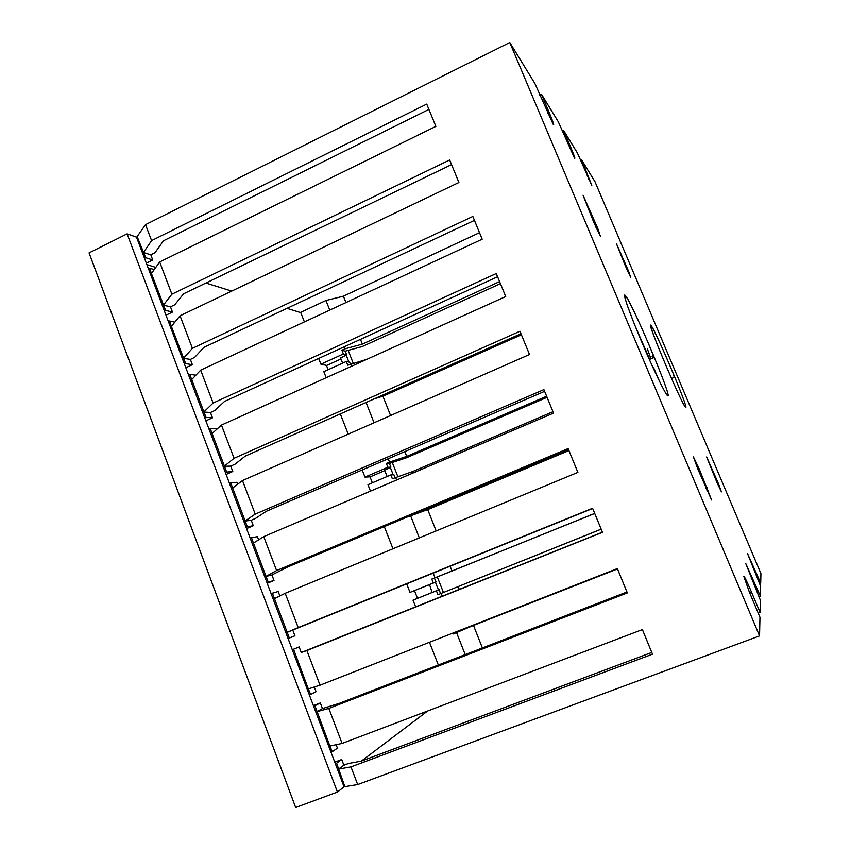 <?xml version="1.0" encoding="UTF-8"?>
<svg xmlns="http://www.w3.org/2000/svg" width="850" height="850" viewBox="0 0 850 850"><rect width="100%" height="100%" fill="white"/><g stroke="black" fill="none" stroke-linecap="round" stroke-linejoin="round"><path stroke-width="1.27" d="M326.442 365.373L328.132 369.707M370.016 476.85L372.353 482.832M414.513 590.686L417.509 598.357M337.439 792.051L295.672 807.5L89.069 252.886L127.118 233.856L136.531 237.161L344.069 786.834L337.439 792.051L127.118 233.856M361.356 761.122L427.603 711.025M601.205 529.21L437.931 594.713L436.401 590.814L439.11 589.698L432.098 592.514L429.537 584.598M387.122 476.521L384.54 469.944M342.624 363.141L340.489 357.691M300.783 312.651L287.045 308.359M231.731 291.104L205.923 283.05M155.805 267.41L146.901 264.626M443.413 592.439L437.336 576.991M397.842 476.606L392.286 462.496M353.196 363.163L348.171 350.381M438.473 589.953L435.434 582.218M393.21 474.81L390.32 467.457M348.893 362.068L346.163 355.109M697.85 469.147L711.609 500.023L699.21 468.892L693.441 456.928L697.85 469.147M760.931 573.559L760.718 583.121L747.522 553.573L760.654 586.287L760.431 596.243L745.843 563.731L760.346 600.121L760.081 612.425L751.485 592.067C746.98 581.528 744.409 576.268 743.771 576.279L749.445 592.237L759.974 617.27L759.56 635.917L509.798 42.5L534.958 83.608L553.116 124.196C554.434 126.076 553.616 123.377 550.683 116.099L541.535 94.35L558.333 121.805L574.419 157.909C575.45 159.364 574.664 156.889 572.071 150.461L563.656 130.496L577.373 152.926L591.802 185.417L581.761 160.087L595.043 181.794L760.931 573.559M627.757 269.301L616.431 243.631L625.472 266.135L630.626 277.196L628.734 271.649L627.757 269.301L626.981 269.641M597.178 227.014L583.058 195.213L593.746 222.254L600.355 236.226L598.156 229.362L597.178 227.014L596.041 227.534M717.655 481.822L706.658 456.949L716.869 482.248L721.438 491.884L718.749 484.457L717.655 481.822L716.826 482.152M652.874 358.084L652.056 356.161M759.56 635.917L357.68 784.561L344.038 786.76M760.081 612.425L758.221 613.126M760.431 596.243L758.944 596.806M760.718 583.121L759.507 583.578M428.921 109.406L163.476 240.784L154.976 252.748L150.801 254.809L152.766 259.994L146.338 263.149M451.573 164.602L183.621 293.803L174.707 304.831L170.489 306.85L163.381 305.171L171.891 294.206L159.683 261.991L435.891 126.374L426.743 104.093L151.587 240.614L145.541 224.644L136.606 237.373M474.47 220.373L203.968 347.353L194.629 357.425L190.379 359.412L183.462 358.339L192.408 348.351L180.072 315.796L458.915 182.484L449.671 159.97L171.891 294.206M497.601 276.76L224.528 401.455L214.742 410.55L210.46 412.505L203.745 412.048L213.127 403.049L200.674 370.154L482.194 239.211L472.855 216.452L192.408 348.351M520.986 333.742L245.299 456.099L235.067 464.206L230.743 466.119L224.23 466.299L234.069 458.309L221.478 425.085L505.729 296.554L496.283 273.541L213.127 403.049M544.627 391.351L266.273 511.317L255.595 518.404L251.228 520.274L244.938 521.103L255.223 514.144L242.505 480.569L529.518 354.524L519.966 331.256L234.069 458.309M568.533 449.597L287.47 567.099L271.926 574.993L265.848 576.481L276.601 570.562L263.744 536.648L553.573 413.132L543.915 389.619L255.223 514.144M592.694 508.47L286.971 632.421L298.201 627.587L285.217 593.3L577.894 472.398L568.129 448.619L276.601 570.562M299.147 646.946L292.304 649.729L299.147 646.946L301.261 652.524L602.427 532.206M313.416 705.638L320.333 702.95L322.469 708.581L339.256 703.375L626.971 591.993M334.751 762.153L341.743 759.528L343.889 765.223L348.436 763.513L361.218 761.164L651.78 652.449M145.541 224.644L509.798 42.5M144.511 258.294L145.69 257.709L137.307 237.023M150.801 254.809L143.491 252.524L151.587 240.614M145.69 257.709L152.766 259.994M357.68 784.561L350.986 766.902L652.492 654.192L642.398 629.595L342.093 743.431L328.833 708.422L627.343 592.918L617.366 568.597L320.036 685.206L306.903 650.558L602.48 532.323L592.609 508.268L298.201 627.587M344.803 786.473L336.621 763.204L335.325 763.683M350.986 766.902L338.576 769.059L343.889 765.223M336.132 744.706L337.439 748.17L332.276 751.697L329.885 746.045L342.093 743.431M332.276 751.697L330.99 752.186M320.333 702.95L313.703 706.414M329.885 746.045L314.989 705.914M328.833 708.422L316.922 711.705L322.469 708.581M314.309 687.023L316.083 691.698L310.686 694.535L308.316 688.936L320.036 685.206M310.686 694.535L309.411 695.034M308.316 688.936L293.569 649.219M306.903 650.558L301.261 652.524M292.836 630.254L294.939 635.811L288.097 638.573M271.129 593.64L278.173 591.504L279.873 595.977M294.939 635.811L288.054 638.467M289.319 637.957L272.382 593.119M285.217 593.3L274.274 598.782M271.926 574.993L274.008 580.486L267.229 583.312M250.155 538.114L257.423 536.637L258.634 539.835M274.008 580.486L266.911 582.484M268.164 581.963L251.398 537.582M263.744 536.648L253.268 543.192M251.228 520.274L253.289 525.725L246.574 528.604M229.404 483.151L236.863 482.311L237.607 484.277M253.289 525.725L245.99 527.074M247.233 526.543L230.637 482.609M242.505 480.569L232.486 488.155M230.743 466.119L232.783 471.506L226.121 474.449M208.866 428.751L216.527 428.527L216.803 429.282M232.783 471.506L225.282 472.228M226.514 471.686L210.088 428.198M221.478 425.085L211.916 433.681M210.46 412.505L212.479 417.839L205.881 420.835M212.479 417.839L205.998 417.382L204.786 417.934M188.53 374.892L189.741 374.329L195.872 375.211M205.998 417.382L189.741 374.329M200.674 370.154L191.548 379.759M190.379 359.412L192.376 364.703L185.842 367.752M180.072 315.796L171.381 326.368L169.596 321.002L168.396 321.576M170.489 306.85L172.476 312.088L165.994 315.191M159.683 261.991L151.428 273.519L149.664 268.207L148.474 268.791M172.476 312.088L165.591 310.399L151.428 273.519M165.591 310.399L164.401 310.973M154.232 269.609L149.664 268.207M192.376 364.703L185.693 363.619L171.381 326.368M185.693 363.619L184.492 364.183M174.824 322.192L169.596 321.002M341.743 759.528L336.621 763.204M539.835 95.179L541.535 94.35M562.286 131.155L563.656 130.496M580.635 160.618L581.761 160.087M479.517 232.698L343.432 296.193L325.975 300.507L329.757 310.112M304.406 321.906L300.666 312.343L325.975 300.507M343.432 296.193L345.961 302.579M617.514 568.958L473.493 625.419L482.396 647.955M458.139 586.543L459.287 589.464M450.118 566.238L452.019 571.062L594.713 513.4M568.947 450.596L427.741 509.607L436.167 530.942M552.989 411.719L412.707 471.538L413.259 472.929M404.834 451.605L406.725 456.397L546.635 396.249M521.422 334.794L382.946 396.217L390.586 415.544M360.496 339.362L362.366 344.123L499.598 281.616M318.676 358.466L320.918 364.214L343.358 353.993L341.891 350.264L345.217 351.188L362.185 346.587L500.438 283.666M362.206 469.976L364.99 477.105L387.866 467.277L386.368 463.462L389.364 463.462L406.141 457.895L547.081 397.343M406.661 583.854L410.008 592.407L433.33 583.004L431.8 579.105L594.745 513.485M601.184 529.157L437.931 594.713M344.186 346.811L344.983 348.851L362.366 344.123M341.891 350.264L344.983 348.851M343.358 353.993L346.768 354.832L340.627 358.031M340.988 358.966L326.751 365.436L320.918 364.214M345.217 351.188L346.768 354.832M366.892 359.327L347.767 365.213L346.29 361.473L323.829 371.663L326.198 377.729M350.869 363.811L351.794 366.159M382.946 396.217L374.563 398.735M366.084 402.496L374.064 422.801M340.329 413.929L348.224 434.148M388.206 458.766L389.523 462.103L406.725 456.397M386.368 463.462L389.523 462.103M412.707 471.538L392.371 478.741L390.862 474.916L367.965 484.712L370.483 491.162M395.537 477.392L396.578 480.038M427.741 509.607L407.384 516.97M410.635 515.791L419.326 537.901M384.317 526.617L392.976 548.792M433.171 573.112L435.019 577.809L452.019 571.062M431.8 579.105L435.019 577.809M441.161 593.417L442.276 596.275M436.401 590.814L413.036 600.185L415.671 606.921M473.493 625.419L453.337 633.93L470.964 626.014M456.588 632.655L465.216 654.606M429.473 642.281L438.345 665.008M453.337 633.93L452.997 633.059M439.11 589.698L440.534 593.608M413.036 600.185L432.576 592.312M429.547 584.598L436.061 581.963L434.446 578.138M433.33 583.004L436.061 581.963M429.558 584.63L410.008 592.407M390.862 474.916L393.922 474.767L394.953 477.636M384.614 470.124L390.947 467.192L389.364 463.462M387.866 467.277L390.947 467.192M384.806 470.613L370.292 476.829L364.99 477.105M346.29 361.473L349.679 362.249L350.338 364.055M659.685 381.746L653.692 367.88M705.819 488.049L707.083 487.549M667.643 395.749C673.455 400.456 632.081 302.483 625.388 295.577C621.987 291.391 629.117 312.035 641.038 340.308C652.928 368.539 665.561 394.74 667.643 395.749M685.642 407.267C689.658 410.752 655.435 329.906 651.132 325.678C644.704 316.795 682.933 407.235 685.642 407.267M699.21 468.892L697.956 469.402M621.594 254.734L620.798 255.096M589.688 209.249L588.487 209.801M633.537 321.98L628.352 308.274C626.854 304.449 622.954 292.272 625.483 295.811C628.554 299.221 641.782 326.91 652.279 352.793C653.565 356.416 653.82 358.137 653.023 357.967L649.708 359.348L634.886 325.369M711.248 466.671L710.419 467.001M547.825 113.624L549.355 112.891M569.468 147.836L570.722 147.241M587.169 175.854L588.221 175.355M751.485 592.067L749.657 592.758M752.739 578.032L751.262 578.595M753.748 566.642L752.548 567.099M706.956 490.694L708.188 490.206M628.023 271.968L628.734 271.649M597.093 229.851L598.156 229.362M657.433 345.036L653.48 334.677C652.258 331.511 649.676 323.595 651.206 325.858C653.236 328.047 664.328 351.719 673.179 373.511C674.231 376.433 674.422 377.804 673.753 377.623L671.511 378.494M651.015 358.902L647.424 349.031M717.952 484.776L718.749 484.457M549.291 116.779L550.683 116.099M572.071 150.461L570.924 151.002M588.614 179.031L589.56 178.585"/></g></svg>
